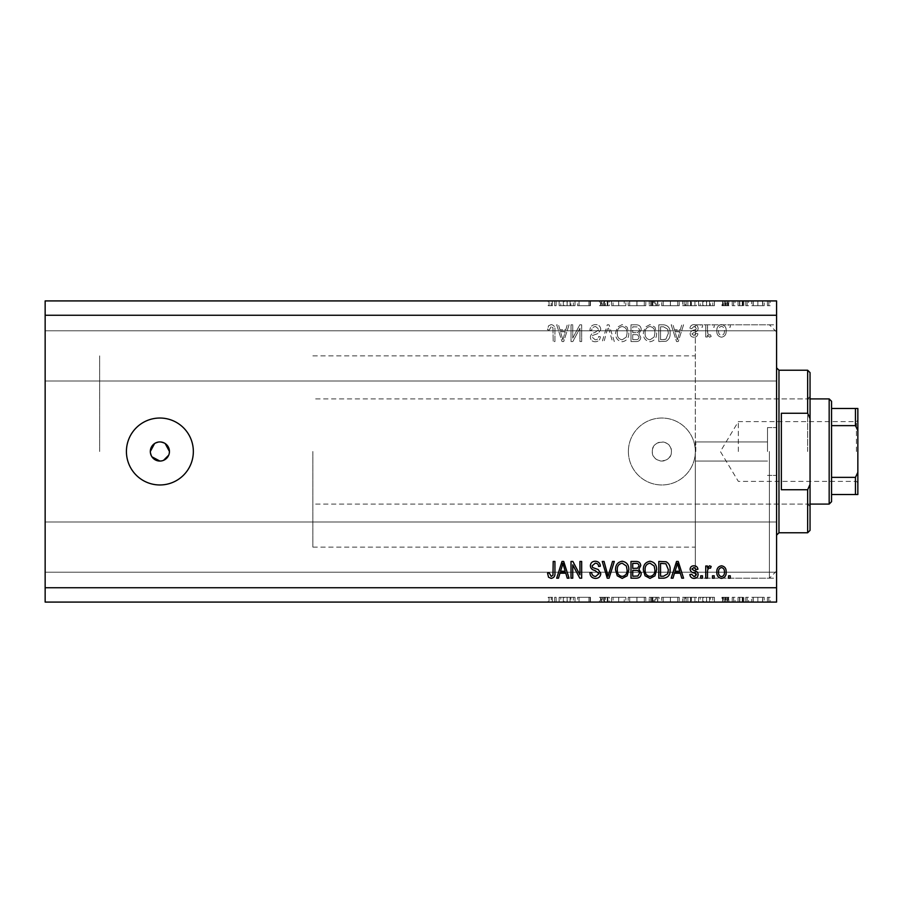 <?xml version="1.0" encoding="UTF-8"?>
<svg xmlns="http://www.w3.org/2000/svg" width="903" height="903" viewBox="0 0 903 903"><rect width="100%" height="100%" fill="white"/><g stroke="black" fill="none" stroke-linecap="round" stroke-linejoin="round"><path stroke-width="0.68" stroke-dasharray="4.51 3.39" d="M652.282 451.5A9.561 9.561 0 0 1 661.843 441.939A9.561 9.561 0 0 1 671.403 451.5C672.001 463.837 651.695 463.837 652.282 451.5C651.684 439.185 671.99 439.14 671.403 451.5A9.561 9.561 0 0 1 661.843 461.061A9.561 9.561 0 0 1 652.282 451.5M150.327 451.5L151.93 456.816M165.193 443.554L159.887 441.939L154.582 443.542M159.887 418.033A33.467 33.467 0 0 0 126.42 451.5A33.467 33.467 0 0 0 159.887 484.967A33.467 33.467 0 0 0 193.344 451.5A33.467 33.467 0 0 0 159.887 418.033M628.386 451.5A33.467 33.467 0 0 1 661.843 418.033A33.467 33.467 0 0 1 695.31 451.5L695.31 324.809L695.31 451.5A33.467 33.467 0 0 1 661.843 484.967A33.467 33.467 0 0 1 628.386 451.5A33.467 33.467 0 0 1 661.843 418.033A33.467 33.467 0 0 1 695.31 451.5L695.31 578.191L695.31 451.5A33.467 33.467 0 0 1 661.843 484.967A33.467 33.467 0 0 1 628.386 451.5M767.494 451.5L767.494 427.593L767.494 451.5M695.784 451.5L695.784 441.939L695.784 451.5M776.58 451.5L776.58 324.809L776.58 451.5M99.646 451.5L99.646 355.884L99.646 451.5M776.58 355.884L776.58 380.987L776.58 355.884M45.15 355.884L45.15 380.987L45.15 355.884M776.58 547.116L776.58 522.013L776.58 547.116M45.15 547.116L45.15 522.013L45.15 547.116M577.886 305.688L590.449 305.688L579.071 305.688L579.071 300.913L590.449 300.913L579.071 300.913L579.071 305.688L577.57 305.688L577.886 300.913M609.322 300.913L599.457 300.913L609.322 300.913L609.322 305.688L604.536 305.688L604.536 300.913L604.536 305.688L599.457 305.688L599.457 300.913M618.758 300.913L611.466 300.913L625.835 300.913L618.758 300.913L618.758 305.688L618.544 300.913M637.021 300.913L628.195 300.913L645.792 300.913L637.021 300.913L637.021 305.688L628.195 305.688L628.195 300.913M670.489 300.913L661.662 300.913L679.248 300.913L670.489 300.913L670.489 305.688L661.662 305.688L661.662 300.913M698.561 300.913L714.431 300.913L698.561 300.913L698.561 305.688L706.496 305.688L706.496 300.913M770.203 305.688L767.415 305.688L768.814 305.688L768.814 300.913L767.415 300.913L770.203 300.913L768.814 300.913L768.814 305.688L770.203 305.688L770.203 300.913M45.15 315.249L45.15 300.913L776.58 300.913L776.58 587.751L45.15 587.751L45.15 315.249L776.58 315.249M751.544 300.913L764.198 300.913L751.544 300.913L751.544 305.688L753.215 305.688L753.215 300.913M748.542 305.688L745.754 305.688L747.142 305.688L747.142 300.913L745.754 300.913L748.542 300.913L747.142 300.913L747.142 305.688L748.542 305.688L748.542 300.913M742.514 305.688L738.033 305.688L739.534 305.688L739.534 300.913L738.033 300.913L743.824 300.913L739.534 300.913L739.534 305.688L739.534 300.913L739.534 305.688L742.514 305.688L742.514 300.913M735.031 305.688L732.231 305.688L733.631 305.688L733.631 300.913L732.231 300.913L735.031 300.913L733.631 300.913L733.631 305.688L735.031 305.688L735.031 300.913M722.581 300.913L729.014 300.913L721.937 300.913L727.513 300.913L722.581 300.913L722.581 305.688L725.673 305.688L725.673 300.913L725.673 305.688L728.8 305.688L728.8 300.913M696.416 300.913L682.679 300.913L696.416 300.913L696.416 305.688L682.679 305.688L682.679 300.913L682.679 305.688L691.371 305.688L691.371 300.913M653.749 300.913L659.088 300.913L653.749 300.913L653.749 305.688L649.223 305.688L649.223 300.913L649.223 305.688L657.802 305.688L657.802 300.913M559.126 300.913L574.997 300.913L559.126 300.913L559.126 305.688L567.061 305.688L567.061 300.913M552.309 300.913L548.189 300.913L552.309 300.913L552.309 305.688L554.623 305.688L554.623 300.913L554.623 305.688L556.124 305.688L556.124 300.913L556.124 305.688L552.218 305.688L552.218 300.913M577.886 597.312L590.449 597.312L579.071 597.312L579.071 602.087L590.449 602.087L579.071 602.087L579.071 597.312L577.57 597.312L577.886 602.087M609.322 602.087L599.457 602.087L609.322 602.087L609.322 597.312L604.536 597.312L604.536 602.087L604.536 597.312L599.457 597.312L599.457 602.087M618.758 602.087L611.466 602.087L625.835 602.087L618.758 602.087L618.758 597.312L618.544 602.087M637.021 602.087L628.195 602.087L645.792 602.087L637.021 602.087L637.021 597.312L628.195 597.312L628.195 602.087M670.489 602.087L661.662 602.087L679.248 602.087L670.489 602.087L670.489 597.312L661.662 597.312L661.662 602.087M698.561 602.087L714.431 602.087L698.561 602.087L698.561 597.312L706.496 597.312L706.496 602.087M770.203 597.312L767.415 597.312L768.814 597.312L768.814 602.087L767.415 602.087L770.203 602.087L768.814 602.087L768.814 597.312L770.203 597.312L770.203 602.087M45.15 587.751L45.15 602.087L776.58 602.087L776.58 587.751M751.544 602.087L764.198 602.087L751.544 602.087L751.544 597.312L753.215 597.312L753.215 602.087M748.542 597.312L745.754 597.312L747.142 597.312L747.142 602.087L745.754 602.087L748.542 602.087L747.142 602.087L747.142 597.312L748.542 597.312L748.542 602.087M742.514 597.312L738.033 597.312L739.534 597.312L739.534 602.087L738.033 602.087L743.824 602.087L739.534 602.087L739.534 597.312L739.534 602.087L739.534 597.312L742.514 597.312L742.514 602.087M735.031 597.312L732.231 597.312L733.631 597.312L733.631 602.087L732.231 602.087L735.031 602.087L733.631 602.087L733.631 597.312L735.031 597.312L735.031 602.087M722.581 602.087L729.014 602.087L721.937 602.087L727.513 602.087L722.581 602.087L722.581 597.312L725.673 597.312L725.673 602.087L725.673 597.312L728.8 597.312L728.8 602.087M696.416 602.087L682.679 602.087L696.416 602.087L696.416 597.312L682.679 597.312L682.679 602.087L682.679 597.312L691.371 597.312L691.371 602.087M653.749 602.087L659.088 602.087L653.749 602.087L653.749 597.312L649.223 597.312L649.223 602.087L649.223 597.312L657.802 597.312L657.802 602.087M559.126 602.087L574.997 602.087L559.126 602.087L559.126 597.312L567.061 597.312L567.061 602.087M552.309 602.087L548.189 602.087L552.309 602.087L552.309 597.312L554.623 597.312L554.623 602.087L554.623 597.312L556.124 597.312L556.124 602.087L556.124 597.312L552.218 597.312L552.218 602.087M572.75 338.14L572.75 324.809L571.012 324.809L571.012 341.548L572.863 341.548L579.929 328.207L579.929 341.548L581.667 341.548L581.667 324.809L579.805 324.809L572.75 338.14L572.75 324.809L571.012 324.809L571.012 341.548L572.863 341.548L579.929 328.207L579.929 341.548L581.667 341.548L581.667 324.809L579.805 324.809L572.75 338.14M600.788 329.471C600.472 326.31 598.723 324.685 595.517 324.595C591.996 324.82 590.133 326.705 589.919 330.25L591.657 330.464C591.883 328.015 593.215 326.705 595.664 326.547L599.05 329.414L594.863 332.586C592.142 333.026 590.641 334.561 590.359 337.18C590.607 340.126 592.221 341.65 595.212 341.763C598.396 341.605 600.1 339.946 600.348 336.763L598.61 336.548C598.452 338.636 597.335 339.731 595.269 339.81L592.097 337.135L592.639 335.442L598.204 333.467L600.788 329.471C600.472 326.31 598.723 324.685 595.517 324.595C591.996 324.82 590.133 326.705 589.919 330.25L591.657 330.464C591.883 328.015 593.215 326.705 595.664 326.547L599.05 329.414L594.863 332.586C592.142 333.026 590.641 334.561 590.359 337.18C590.607 340.126 592.221 341.65 595.212 341.763C598.396 341.605 600.1 339.946 600.348 336.763L598.61 336.548C598.452 338.636 597.335 339.731 595.269 339.81L592.097 337.135L592.639 335.442L598.204 333.467L600.788 329.471M614.322 341.548L609.051 324.809L607.256 324.809L602.256 341.548L604.039 341.548L608.069 326.773L612.516 341.548L614.322 341.548L609.051 324.809L607.256 324.809L602.256 341.548L604.039 341.548L608.069 326.773L612.516 341.548L614.322 341.548M622.19 324.595L617.257 327.225L615.564 332.959C615.361 337.936 617.573 340.871 622.201 341.763C626.738 340.894 628.939 338.027 628.815 333.162L627.111 327.157L622.19 324.595L617.257 327.225L615.564 332.959C615.361 337.936 617.573 340.871 622.201 341.763C626.738 340.894 628.939 338.027 628.815 333.162L627.111 327.157L622.19 324.595M650.002 324.595L645.069 327.225L643.376 332.959C643.173 337.936 645.385 340.871 650.013 341.763C654.551 340.894 656.752 338.027 656.628 333.162L654.923 327.157L650.002 324.595L645.069 327.225L643.376 332.959C643.173 337.936 645.385 340.871 650.013 341.763C654.551 340.894 656.752 338.027 656.628 333.162L654.923 327.157L650.002 324.595M674.462 329.809L672.995 324.809L671.189 324.809L676.539 341.548L678.232 341.548L683.571 324.809L681.765 324.809L680.309 329.809L674.462 329.809L672.995 324.809L671.189 324.809L676.539 341.548L678.232 341.548L683.571 324.809L681.765 324.809L680.309 329.809L674.462 329.809M730.29 327.202L730.29 324.809L728.552 324.809L728.552 327.202L730.29 327.202L730.29 324.809L728.552 324.809L728.552 327.202L730.29 327.202M726.17 331.029C726.396 327.394 724.838 325.261 721.497 324.595C718.201 325.238 716.643 327.337 716.824 330.904C716.632 334.471 718.19 336.571 721.497 337.203C724.748 336.582 726.305 334.528 726.17 331.029C726.396 327.394 724.838 325.261 721.497 324.595C718.201 325.238 716.643 327.337 716.824 330.904C716.632 334.471 718.19 336.571 721.497 337.203C724.748 336.582 726.305 334.528 726.17 331.029M714.217 327.202L714.217 324.809L712.478 324.809L712.478 327.202L714.217 327.202L714.217 324.809L712.478 324.809L712.478 327.202L714.217 327.202M707.478 331.119L707.478 324.809L705.74 324.809L705.74 336.988L707.478 336.988L707.478 335.036L709.532 337.203L711.169 336.548L710.526 334.81L709.34 335.024L707.783 333.613L707.478 324.809L705.74 324.809L705.74 336.988L707.478 336.988L707.478 335.036L709.532 337.203L711.169 336.548L710.526 334.81L709.34 335.024L707.783 333.613L707.478 331.119M702.478 327.202L702.478 324.809L700.739 324.809L700.739 327.202L702.478 327.202L702.478 324.809L700.739 324.809L700.739 327.202L702.478 327.202M698.132 328.523C697.94 325.994 696.574 324.685 694.023 324.595C691.574 324.73 690.197 326.028 689.881 328.511L691.619 328.726L694.147 326.333L696.394 328.218L695.999 329.324L694.362 330.001C691.946 330.295 690.524 331.536 690.095 333.726C690.321 336.018 691.608 337.169 693.955 337.203C696.269 337.158 697.59 335.995 697.917 333.726L696.179 333.512L694.012 335.464L691.833 333.975L694.328 332.27C696.676 331.977 697.94 330.724 698.132 328.523C697.94 325.994 696.574 324.685 694.023 324.595C691.574 324.73 690.197 326.028 689.881 328.511L691.619 328.726L694.147 326.333L696.394 328.218L695.999 329.324L694.362 330.001C691.946 330.295 690.524 331.536 690.095 333.726C690.321 336.018 691.608 337.169 693.955 337.203C696.269 337.158 697.59 335.995 697.917 333.726L696.179 333.512L694.012 335.464L691.833 333.975L694.328 332.27C696.676 331.977 697.94 330.724 698.132 328.523M670.105 333.275C670.398 328.32 668.276 325.498 663.739 324.809L658.806 324.809L658.806 341.548L666.177 341.232C669.067 339.494 670.376 336.83 670.105 333.275C670.398 328.32 668.276 325.498 663.739 324.809L658.806 324.809L658.806 341.548L666.177 341.232C669.067 339.494 670.376 336.83 670.105 333.275M641.198 329.73C641.062 326.48 639.369 324.843 636.141 324.809L630.994 324.809L630.994 341.548L636.175 341.548C638.985 341.526 640.52 340.126 640.769 337.338L638.895 333.828L641.198 329.73C641.062 326.48 639.369 324.843 636.141 324.809L630.994 324.809L630.994 341.548L636.175 341.548C638.985 341.526 640.52 340.126 640.769 337.338L638.895 333.828L641.198 329.73M559.939 329.809L558.483 324.809L556.677 324.809L562.016 341.548L563.709 341.548L569.059 324.809L567.253 324.809L565.786 329.809L559.939 329.809L558.483 324.809L556.677 324.809L562.016 341.548L563.709 341.548L569.059 324.809L567.253 324.809L565.786 329.809L559.939 329.809M551.157 324.595L548.539 325.78L547.545 329.809L549.284 330.035L551.236 326.547L552.963 327.812L553.2 341.548L554.939 341.548L554.939 330.193C555.266 327.021 554.013 325.159 551.157 324.595L548.539 325.78L547.545 329.809L549.284 330.035L551.236 326.547L552.963 327.812L553.2 341.548L554.939 341.548L554.939 330.193C555.266 327.021 554.013 325.159 551.157 324.595M161.75 460.88L163.545 460.338M168.714 455.157L169.256 453.374M724.432 330.904C724.635 333.354 723.642 334.878 721.452 335.464C719.319 334.832 718.359 333.32 718.562 330.904C718.359 328.444 719.341 326.92 721.542 326.333C723.664 326.965 724.635 328.489 724.432 330.904C724.635 333.354 723.642 334.878 721.452 335.464C719.319 334.832 718.359 333.32 718.562 330.904C718.359 328.444 719.341 326.92 721.542 326.333C723.664 326.965 724.635 328.489 724.432 330.904M677.385 339.81L675.026 331.773L679.733 331.773L677.385 339.81L675.026 331.773L679.733 331.773L677.385 339.81M663.479 339.596L660.544 339.596L660.544 326.773L663.524 326.773L667.701 329.211L668.367 333.297L665.85 339.257L660.544 339.596L660.544 326.773L663.524 326.773L667.701 329.211L668.367 333.297L665.85 339.257L663.479 339.596M654.167 337L650.025 339.81C646.48 339.088 644.844 336.796 645.114 332.936C645.002 329.335 646.627 327.202 649.991 326.547C653.445 327.247 655.081 329.471 654.889 333.218L654.167 337L650.025 339.81C646.48 339.088 644.844 336.796 645.114 332.936C645.002 329.335 646.627 327.202 649.991 326.547C653.445 327.247 655.081 329.471 654.889 333.218L654.167 337M635.938 332.643L632.732 332.643L632.732 326.773L637.857 326.976L639.459 329.719C639.279 331.807 638.105 332.778 635.938 332.643L632.732 332.643L632.732 326.773L637.857 326.976L639.459 329.719C639.279 331.807 638.105 332.778 635.938 332.643M635.577 339.596L632.732 339.596L632.732 334.595L637.507 334.753L639.031 337.067C638.805 339.009 637.653 339.855 635.577 339.596L632.732 339.596L632.732 334.595L637.507 334.753L639.031 337.067C638.805 339.009 637.653 339.855 635.577 339.596M626.355 337L622.212 339.81C618.668 339.088 617.031 336.796 617.302 332.936C617.189 329.335 618.815 327.202 622.178 326.547C625.632 327.247 627.269 329.471 627.077 333.218L626.355 337L622.212 339.81C618.668 339.088 617.031 336.796 617.302 332.936C617.189 329.335 618.815 327.202 622.178 326.547C625.632 327.247 627.269 329.471 627.077 333.218L626.355 337M562.862 339.81L560.515 331.773L565.21 331.773L562.862 339.81L560.515 331.773L565.21 331.773L562.862 339.81M730.29 578.191L728.552 578.191L728.552 575.798L730.29 575.798L730.29 578.191M721.497 578.405C718.201 577.762 716.643 575.662 716.824 572.096C716.632 568.529 718.19 566.429 721.497 565.797C724.748 566.418 726.305 568.472 726.17 571.971C726.396 575.606 724.838 577.739 721.497 578.405M724.432 572.096C724.635 569.646 723.642 568.122 721.452 567.535C719.319 568.168 718.359 569.68 718.562 572.096C718.359 574.556 719.341 576.08 721.542 576.667C723.664 576.035 724.635 574.511 724.432 572.096M714.217 578.191L712.478 578.191L712.478 575.798L714.217 575.798L714.217 578.191M707.478 578.191L705.74 578.191L705.74 566.012L707.478 566.012L707.478 567.964L709.532 565.797L711.169 566.452L710.526 568.19L709.34 567.976L707.783 569.387L707.478 578.191M702.478 578.191L700.739 578.191L700.739 575.798L702.478 575.798L702.478 578.191M694.023 578.405C691.574 578.27 690.197 576.972 689.881 574.489L691.619 574.274L694.147 576.667L696.394 574.782L695.999 573.676L694.362 572.999C691.946 572.705 690.524 571.464 690.095 569.274C690.321 566.982 691.608 565.831 693.955 565.797C696.269 565.842 697.59 567.005 697.917 569.274L696.179 569.488L694.012 567.535L691.833 569.025L694.328 570.73C696.676 571.023 697.94 572.276 698.132 574.477C697.94 577.006 696.574 578.315 694.023 578.405M672.995 578.191L671.189 578.191L676.539 561.452L678.232 561.452L683.571 578.191L681.765 578.191L680.309 573.191L674.462 573.191L672.995 578.191M677.385 563.19L675.026 571.227L679.733 571.227L677.385 563.19M663.739 578.191L658.806 578.191L658.806 561.452L666.177 561.768C669.067 563.506 670.376 566.17 670.105 569.725C670.398 574.68 668.276 577.502 663.739 578.191M663.479 563.404L660.544 563.404L660.544 576.227L663.524 576.227L667.701 573.789L668.367 569.703L665.85 563.743L663.479 563.404M645.069 575.775L643.376 570.041C643.173 565.064 645.385 562.129 650.013 561.237C654.551 562.106 656.752 564.973 656.628 569.838L654.923 575.843L650.002 578.405L645.069 575.775M654.167 566L650.025 563.19C646.48 563.912 644.844 566.204 645.114 570.064C645.002 573.665 646.627 575.798 649.991 576.453C653.445 575.753 655.081 573.529 654.889 569.782L654.167 566M636.141 578.191L630.994 578.191L630.994 561.452L636.175 561.452C638.985 561.474 640.52 562.874 640.769 565.662L638.895 569.172L641.198 573.27C641.062 576.52 639.369 578.157 636.141 578.191M635.938 570.357L632.732 570.357L632.732 576.227L637.857 576.024L639.459 573.281C639.279 571.193 638.105 570.222 635.938 570.357M635.577 563.404L632.732 563.404L632.732 568.405L637.507 568.247L639.031 565.933C638.805 563.991 637.653 563.145 635.577 563.404M617.257 575.775L615.564 570.041C615.361 565.064 617.573 562.129 622.201 561.237C626.738 562.106 628.939 564.973 628.815 569.838L627.111 575.843L622.19 578.405L617.257 575.775M626.355 566L622.212 563.19C618.668 563.912 617.031 566.204 617.302 570.064C617.189 573.665 618.815 575.798 622.178 576.453C625.632 575.753 627.269 573.529 627.077 569.782L626.355 566M609.051 578.191L607.256 578.191L602.256 561.452L604.039 561.452L608.069 576.227L612.516 561.452L614.322 561.452L609.051 578.191M595.517 578.405C591.996 578.18 590.133 576.295 589.919 572.75L591.657 572.536C591.883 574.985 593.215 576.295 595.664 576.453L599.05 573.586L594.863 570.414C592.142 569.974 590.641 568.438 590.359 565.82C590.607 562.874 592.221 561.35 595.212 561.237C598.396 561.395 600.1 563.054 600.348 566.237L598.61 566.452C598.452 564.364 597.335 563.269 595.269 563.19L592.097 565.865L592.639 567.558L598.204 569.533L600.788 573.529C600.472 576.69 598.723 578.315 595.517 578.405M572.75 578.191L571.012 578.191L571.012 561.452L572.863 561.452L579.929 574.793L579.929 561.452L581.667 561.452L581.667 578.191L579.805 578.191L572.75 564.86L572.75 578.191M558.483 578.191L556.677 578.191L562.016 561.452L563.709 561.452L569.059 578.191L567.253 578.191L565.786 573.191L559.939 573.191L558.483 578.191M562.862 563.19L560.515 571.227L565.21 571.227L562.862 563.19M548.539 577.22L547.545 573.191L549.284 572.965L551.236 576.453L552.963 575.188L553.2 561.452L554.939 561.452L554.939 572.807C555.266 575.979 554.013 577.841 551.157 578.405L548.539 577.22M767.415 597.312L767.415 602.087M753.215 597.312L757.877 597.312L757.877 602.087L762.696 602.087L753.046 602.087L757.877 602.087L757.877 597.312L762.527 597.312L762.527 602.087M762.527 597.312L764.198 597.312L764.198 602.087M764.198 597.312L751.544 597.312M757.877 597.312L753.046 597.312L757.877 597.312L757.877 602.087L757.877 597.312M762.696 597.312L762.696 602.087M753.046 597.312L753.046 602.087M745.754 597.312L745.754 602.087M738.033 597.312L738.033 602.087L738.033 597.312M743.824 597.312L743.824 602.087M743 597.312L743 602.087M742.232 597.312L742.232 602.087M739.794 597.312L739.794 602.087M732.231 597.312L732.231 602.087M728.8 597.312L727.784 597.312L727.784 602.087M727.784 597.312L724.082 597.312L724.082 602.087M724.082 597.312L724.499 602.087M724.499 597.312L726.249 597.312L726.249 602.087M726.249 597.312L728.45 597.312L728.45 602.087M728.45 597.312L729.014 602.087M729.014 597.312L725.436 597.312L725.436 602.087M725.436 597.312L721.937 597.312L721.937 602.087M721.937 597.312L722.931 597.312L722.931 602.087M722.931 597.312L725.357 597.312L725.357 602.087M725.357 597.312L727.513 597.312L727.513 602.087M727.513 597.312L727.107 602.087M727.107 597.312L725.256 597.312L725.256 602.087M725.256 597.312L723.145 597.312L723.145 602.087M723.145 597.312L722.581 597.312M706.496 597.312L706.71 602.087M706.71 597.312L714.431 597.312L714.431 602.087M714.431 597.312L712.806 597.312L712.806 602.087M712.806 597.312L710.322 597.312L710.322 602.087M710.322 597.312L702.737 597.312L702.737 602.087M702.737 597.312L700.197 597.312L700.197 602.087M700.197 597.312L698.561 597.312M703.561 597.312L709.532 597.312L703.561 597.312L703.561 602.087L709.532 602.087L703.561 602.087M709.532 597.312L709.532 602.087M706.586 597.312L706.586 602.087M691.371 597.312L696.416 597.312M685.366 597.312L694.915 597.312L685.366 597.312L685.366 602.087L684.181 602.087L694.915 602.087L685.366 602.087M684.181 597.312L684.181 602.087L684.181 597.312M690.502 597.312L690.502 602.087M694.915 597.312L694.915 602.087M690.885 597.312L690.885 602.087M661.662 597.312L670.353 597.312L670.353 602.087M670.353 597.312L679.248 597.312L679.248 602.087M679.248 597.312L670.489 597.312M670.421 597.312L677.747 597.312L663.163 597.312L670.421 597.312L670.421 602.087L677.747 602.087L663.163 602.087L670.421 602.087L670.421 597.312M677.747 597.312L677.747 602.087M663.163 597.312L663.163 602.087M657.802 597.312L655.871 597.312L655.871 602.087M655.871 597.312L659.088 597.312L659.088 602.087M659.088 597.312L653.749 597.312M654.844 597.312L650.724 597.312L657.587 597.312L654.844 597.312L654.844 602.087L651.718 602.087L656.3 602.087L650.724 602.087L654.844 602.087M656.3 597.312L650.724 597.312L656.3 597.312L656.3 602.087M652.756 597.312L652.756 602.087M650.724 597.312L650.724 602.087L650.724 597.312M651.729 597.312L651.729 602.087L651.718 597.312M657.587 597.312L657.587 602.087M652.858 597.312L652.858 602.087M628.195 597.312L636.886 597.312L636.886 602.087M636.886 597.312L645.792 597.312L645.792 602.087M645.792 597.312L637.021 597.312M636.965 597.312L644.29 597.312L629.696 597.312L636.965 597.312L636.965 602.087L644.29 602.087L629.696 602.087L636.965 602.087L636.965 597.312M644.29 597.312L644.29 602.087M629.696 597.312L629.696 602.087M618.544 597.312L611.466 597.312L611.466 602.087M611.466 597.312L613.069 597.312L613.069 602.087M613.069 597.312L618.657 597.312L618.657 602.087M618.657 597.312L624.233 597.312L624.233 602.087M624.233 597.312L625.835 597.312L625.835 602.087M625.835 597.312L618.758 597.312M599.457 597.312L600.867 597.312L600.867 602.087M600.867 597.312L607.821 597.312L607.821 602.087M607.821 597.312L607.222 597.312L607.222 602.087M607.222 597.312L601.466 597.312L601.466 602.087M601.466 597.312L600.529 597.312L600.529 602.087M600.529 597.312L604.649 597.312L604.649 602.087M604.649 597.312L609.107 597.312L609.107 602.087M609.107 597.312L607.753 597.312L607.753 602.087M607.753 597.312L604.479 597.312L604.479 602.087M604.479 597.312L602.03 597.312L602.03 602.087M602.03 597.312L603.125 597.312L603.125 602.087M603.125 597.312L605.382 597.312L605.382 602.087M605.382 597.312L609.322 597.312M588.937 597.312L588.937 602.087L588.937 597.312M590.449 597.312L590.449 602.087L590.449 597.312M590.099 597.312L590.099 602.087M567.061 597.312L567.276 602.087M567.276 597.312L574.997 597.312L574.997 602.087M574.997 597.312L573.371 597.312L573.371 602.087M573.371 597.312L570.888 597.312L570.888 602.087M570.888 597.312L563.303 597.312L563.303 602.087M563.303 597.312L560.763 597.312L560.763 602.087M560.763 597.312L559.126 597.312M564.127 597.312L570.098 597.312L564.127 597.312L564.127 602.087L570.098 602.087L564.127 602.087M570.098 597.312L570.098 602.087M567.152 597.312L567.152 602.087M552.218 597.312L548.189 597.312L548.189 602.087M548.189 597.312L549.069 597.312L549.069 602.087M549.069 597.312L551.202 597.312L551.202 602.087M551.202 597.312L552.309 597.312M767.415 305.688L767.415 300.913M753.215 305.688L757.877 305.688L757.877 300.913L762.696 300.913L753.046 300.913L757.877 300.913L757.877 305.688L762.527 305.688L762.527 300.913M762.527 305.688L764.198 305.688L764.198 300.913M764.198 305.688L751.544 305.688M757.877 305.688L753.046 305.688L757.877 305.688L757.877 300.913L757.877 305.688M762.696 305.688L762.696 300.913M753.046 305.688L753.046 300.913M745.754 305.688L745.754 300.913M738.033 305.688L738.033 300.913L738.033 305.688M743.824 305.688L743.824 300.913M743 305.688L743 300.913M742.232 305.688L742.232 300.913M739.794 305.688L739.794 300.913M732.231 305.688L732.231 300.913M728.8 305.688L727.784 305.688L727.784 300.913M727.784 305.688L724.082 305.688L724.082 300.913M724.082 305.688L724.499 300.913M724.499 305.688L726.249 305.688L726.249 300.913M726.249 305.688L728.45 305.688L728.45 300.913M728.45 305.688L729.014 300.913M729.014 305.688L725.436 305.688L725.436 300.913M725.436 305.688L721.937 305.688L721.937 300.913M721.937 305.688L722.931 305.688L722.931 300.913M722.931 305.688L725.357 305.688L725.357 300.913M725.357 305.688L727.513 305.688L727.513 300.913M727.513 305.688L727.107 300.913M727.107 305.688L725.256 305.688L725.256 300.913M725.256 305.688L723.145 305.688L723.145 300.913M723.145 305.688L722.581 305.688M706.496 305.688L706.71 300.913M706.71 305.688L714.431 305.688L714.431 300.913M714.431 305.688L712.806 305.688L712.806 300.913M712.806 305.688L710.322 305.688L710.322 300.913M710.322 305.688L702.737 305.688L702.737 300.913M702.737 305.688L700.197 305.688L700.197 300.913M700.197 305.688L698.561 305.688M703.561 305.688L709.532 305.688L703.561 305.688L703.561 300.913L709.532 300.913L703.561 300.913M709.532 305.688L709.532 300.913M706.586 305.688L706.586 300.913M691.371 305.688L696.416 305.688M685.366 305.688L694.915 305.688L685.366 305.688L685.366 300.913L684.181 300.913L694.915 300.913L685.366 300.913M684.181 305.688L684.181 300.913L684.181 305.688M690.502 305.688L690.502 300.913M694.915 305.688L694.915 300.913M690.885 305.688L690.885 300.913M661.662 305.688L670.353 305.688L670.353 300.913M670.353 305.688L679.248 305.688L679.248 300.913M679.248 305.688L670.489 305.688M670.421 305.688L677.747 305.688L663.163 305.688L670.421 305.688L670.421 300.913L677.747 300.913L663.163 300.913L670.421 300.913L670.421 305.688M677.747 305.688L677.747 300.913M663.163 305.688L663.163 300.913M657.802 305.688L655.871 305.688L655.871 300.913M655.871 305.688L659.088 305.688L659.088 300.913M659.088 305.688L653.749 305.688M654.844 305.688L650.724 305.688L657.587 305.688L654.844 305.688L654.844 300.913L651.718 300.913L656.3 300.913L650.724 300.913L654.844 300.913M656.3 305.688L650.724 305.688L656.3 305.688L656.3 300.913M652.756 305.688L652.756 300.913M650.724 305.688L650.724 300.913L650.724 305.688M651.729 305.688L651.729 300.913L651.718 305.688M657.587 305.688L657.587 300.913M652.858 305.688L652.858 300.913M628.195 305.688L636.886 305.688L636.886 300.913M636.886 305.688L645.792 305.688L645.792 300.913M645.792 305.688L637.021 305.688M636.965 305.688L644.29 305.688L629.696 305.688L636.965 305.688L636.965 300.913L644.29 300.913L629.696 300.913L636.965 300.913L636.965 305.688M644.29 305.688L644.29 300.913M629.696 305.688L629.696 300.913M618.544 305.688L611.466 305.688L611.466 300.913M611.466 305.688L613.069 305.688L613.069 300.913M613.069 305.688L618.657 305.688L618.657 300.913M618.657 305.688L624.233 305.688L624.233 300.913M624.233 305.688L625.835 305.688L625.835 300.913M625.835 305.688L618.758 305.688M599.457 305.688L600.867 305.688L600.867 300.913M600.867 305.688L607.821 305.688L607.821 300.913M607.821 305.688L607.222 305.688L607.222 300.913M607.222 305.688L601.466 305.688L601.466 300.913M601.466 305.688L600.529 305.688L600.529 300.913M600.529 305.688L604.649 305.688L604.649 300.913M604.649 305.688L609.107 305.688L609.107 300.913M609.107 305.688L607.753 305.688L607.753 300.913M607.753 305.688L604.479 305.688L604.479 300.913M604.479 305.688L602.03 305.688L602.03 300.913M602.03 305.688L603.125 305.688L603.125 300.913M603.125 305.688L605.382 305.688L605.382 300.913M605.382 305.688L609.322 305.688M588.937 305.688L588.937 300.913L588.937 305.688M590.449 305.688L590.449 300.913L590.449 305.688M590.099 305.688L590.099 300.913M567.061 305.688L567.276 300.913M567.276 305.688L574.997 305.688L574.997 300.913M574.997 305.688L573.371 305.688L573.371 300.913M573.371 305.688L570.888 305.688L570.888 300.913M570.888 305.688L563.303 305.688L563.303 300.913M563.303 305.688L560.763 305.688L560.763 300.913M560.763 305.688L559.126 305.688M564.127 305.688L570.098 305.688L564.127 305.688L564.127 300.913L570.098 300.913L564.127 300.913M570.098 305.688L570.098 300.913M567.152 305.688L567.152 300.913M552.218 305.688L548.189 305.688L548.189 300.913M548.189 305.688L549.069 305.688L549.069 300.913M549.069 305.688L551.202 305.688L551.202 300.913M551.202 305.688L552.309 305.688M810.047 451.5L810.047 396.519L810.047 451.5M807.654 451.5L807.654 398.912L807.654 451.5M695.31 451.5L695.31 578.191L695.31 451.5M769.412 451.5L769.412 578.191L769.412 451.5M807.654 532.77L807.654 489.742L781.366 489.742L781.366 413.258L807.654 413.258L807.654 370.23M810.047 530.377L810.047 372.623M807.654 489.742L810.047 484.358M810.047 418.642L807.654 413.258M781.366 489.742L781.366 413.258L781.366 489.742M857.85 451.5L857.85 420.188L857.85 451.5M856.416 451.5L856.416 421.622L856.416 451.5M738.338 451.5L738.338 421.622L738.338 451.5M829.168 398.912L829.168 504.088M831.561 501.696L831.561 401.304M312.867 451.5L312.867 547.116L312.867 451.5M831.561 494.528L855.457 494.528L855.457 477.36L857.85 472.337L857.85 408.472M831.561 425.64L855.457 425.64L857.85 430.663M831.561 477.36L855.457 477.36M831.561 408.472L855.457 408.472L855.457 425.64M857.85 494.528L857.85 472.337M739.534 597.312L739.534 602.087M687.872 597.312L687.872 602.087M686.066 597.312L686.066 602.087M686.111 597.312L686.111 602.087M652.485 597.312L652.485 602.087M604.197 597.312L604.197 602.087M739.534 305.688L739.534 300.913M687.872 305.688L687.872 300.913M686.066 305.688L686.066 300.913M686.111 305.688L686.111 300.913M652.485 305.688L652.485 300.913M604.197 305.688L604.197 300.913M778.973 532.77L778.973 370.23M695.784 441.939L767.494 441.939L695.784 441.939M767.494 427.593L776.58 427.593L767.494 427.593M312.867 355.884L695.31 355.884M776.58 331.988L769.412 324.809L695.31 324.809L776.58 324.809M45.15 330.791L776.58 330.791L45.15 330.791M45.15 522.013L776.58 522.013L45.15 522.013M45.15 572.209L776.58 572.209L45.15 572.209M45.15 380.987L776.58 380.987L45.15 380.987M776.58 571.012L769.412 578.191L695.31 578.191L776.58 578.191M312.867 547.116L695.31 547.116M767.494 475.407L776.58 475.407L767.494 475.407M695.784 461.061L767.494 461.061L695.784 461.061M695.31 398.912L807.654 398.912L810.047 396.519M695.31 504.088L807.654 504.088L810.047 506.481M857.85 482.812L856.416 481.378L738.338 481.378L720.38 451.5L738.338 421.622L856.416 421.622L857.85 420.188M810.047 504.088L312.867 504.088M810.047 398.912L312.867 398.912"/><path stroke-width="1.35" d="M151.93 456.816L159.887 461.061L161.75 460.88M159.887 441.939A9.561 9.561 0 0 0 150.327 451.5A9.561 9.561 0 0 0 159.887 461.061A9.561 9.561 0 0 0 169.448 451.5A9.561 9.561 0 0 0 159.887 441.939M154.582 443.542L150.327 451.5M159.887 418.033A33.467 33.467 0 0 0 126.42 451.5A33.467 33.467 0 0 0 159.887 484.967A33.467 33.467 0 0 0 193.344 451.5A33.467 33.467 0 0 0 159.887 418.033M169.256 453.374L169.448 451.5L165.193 443.554M776.58 315.249L45.15 315.249L45.15 300.913L776.58 300.913L776.58 602.087L45.15 602.087L45.15 587.751L776.58 587.751M572.75 564.86L572.75 578.191L571.012 578.191L571.012 561.452L572.863 561.452L579.929 574.793L579.929 561.452L581.667 561.452L581.667 578.191L579.805 578.191L572.75 564.86M600.788 573.529C600.472 576.69 598.723 578.315 595.517 578.405C591.996 578.18 590.133 576.295 589.919 572.75L591.657 572.536C591.883 574.985 593.215 576.295 595.664 576.453L599.05 573.586L594.863 570.414C592.142 569.974 590.641 568.438 590.359 565.82C590.607 562.874 592.221 561.35 595.212 561.237C598.396 561.395 600.1 563.054 600.348 566.237L598.61 566.452C598.452 564.364 597.335 563.269 595.269 563.19L592.097 565.865L592.639 567.558L598.204 569.533L600.788 573.529M614.322 561.452L609.051 578.191L607.256 578.191L602.256 561.452L604.039 561.452L608.069 576.227L612.516 561.452L614.322 561.452M622.19 578.405L617.257 575.775L615.564 570.041C615.361 565.064 617.573 562.129 622.201 561.237C626.738 562.106 628.939 564.973 628.815 569.838L627.111 575.843L622.19 578.405M650.002 578.405L645.069 575.775L643.376 570.041C643.173 565.064 645.385 562.129 650.013 561.237C654.551 562.106 656.752 564.973 656.628 569.838L654.923 575.843L650.002 578.405M674.462 573.191L672.995 578.191L671.189 578.191L676.539 561.452L678.232 561.452L683.571 578.191L681.765 578.191L680.309 573.191L674.462 573.191M730.29 575.798L730.29 578.191L728.552 578.191L728.552 575.798L730.29 575.798M45.15 315.249L45.15 587.751M726.17 571.971C726.396 575.606 724.838 577.739 721.497 578.405C718.201 577.762 716.643 575.662 716.824 572.096C716.632 568.529 718.19 566.429 721.497 565.797C724.748 566.418 726.305 568.472 726.17 571.971M714.217 575.798L714.217 578.191L712.478 578.191L712.478 575.798L714.217 575.798M707.478 571.881L707.478 578.191L705.74 578.191L705.74 566.012L707.478 566.012L707.478 567.964L709.532 565.797L711.169 566.452L710.526 568.19L709.34 567.976L707.783 569.387L707.478 571.881M702.478 575.798L702.478 578.191L700.739 578.191L700.739 575.798L702.478 575.798M698.132 574.477C697.94 577.006 696.574 578.315 694.023 578.405C691.574 578.27 690.197 576.972 689.881 574.489L691.619 574.274L694.147 576.667L696.394 574.782L695.999 573.676L694.362 572.999C691.946 572.705 690.524 571.464 690.095 569.274C690.321 566.982 691.608 565.831 693.955 565.797C696.269 565.842 697.59 567.005 697.917 569.274L696.179 569.488L694.012 567.535L691.833 569.025L694.328 570.73C696.676 571.023 697.94 572.276 698.132 574.477M670.105 569.725C670.398 574.68 668.276 577.502 663.739 578.191L658.806 578.191L658.806 561.452L666.177 561.768C669.067 563.506 670.376 566.17 670.105 569.725M641.198 573.27C641.062 576.52 639.369 578.157 636.141 578.191L630.994 578.191L630.994 561.452L636.175 561.452C638.985 561.474 640.52 562.874 640.769 565.662L638.895 569.172L641.198 573.27M559.939 573.191L558.483 578.191L556.677 578.191L562.016 561.452L563.709 561.452L569.059 578.191L567.253 578.191L565.786 573.191L559.939 573.191M551.157 578.405L548.539 577.22L547.545 573.191L549.284 572.965L551.236 576.453L552.963 575.188L553.2 561.452L554.939 561.452L554.939 572.807C555.266 575.979 554.013 577.841 551.157 578.405M163.545 460.338L168.714 455.157M721.452 567.535C719.319 568.168 718.359 569.68 718.562 572.096C718.359 574.556 719.341 576.08 721.542 576.667C723.664 576.035 724.635 574.511 724.432 572.096C724.635 569.646 723.642 568.122 721.452 567.535M676.607 566.362L675.026 571.227L679.733 571.227L677.385 563.19L676.607 566.362M660.544 563.404L660.544 576.227L663.524 576.227L667.701 573.789L668.367 569.703L665.85 563.743L660.544 563.404M650.025 563.19C646.48 563.912 644.844 566.204 645.114 570.064C645.002 573.665 646.627 575.798 649.991 576.453C653.445 575.753 655.081 573.529 654.889 569.782L654.167 566L650.025 563.19M632.732 563.404L632.732 568.405L637.507 568.247L639.031 565.933C638.805 563.991 637.653 563.145 635.577 563.404L632.732 563.404M632.732 570.357L632.732 576.227L637.857 576.024L639.459 573.281C639.279 571.193 638.105 570.222 635.938 570.357L632.732 570.357M622.212 563.19C618.668 563.912 617.031 566.204 617.302 570.064C617.189 573.665 618.815 575.798 622.178 576.453C625.632 575.753 627.269 573.529 627.077 569.782L626.355 566L622.212 563.19M562.084 566.362L560.515 571.227L565.21 571.227L562.862 563.19L562.084 566.362M807.654 413.258L807.654 370.23L810.047 372.623L810.047 418.642L807.654 413.258L781.366 413.258L781.366 489.742L807.654 489.742L810.047 484.358L810.047 530.377L807.654 532.77L807.654 489.742M810.047 484.358L810.047 418.642M829.168 398.912L831.561 401.304L831.561 501.696L829.168 504.088L829.168 398.912L810.047 398.912M857.85 408.472L855.457 408.472L857.85 408.472L857.85 494.528L855.457 494.528L857.85 494.528M857.85 430.663L855.457 425.64L855.457 408.472L831.561 408.472M831.561 425.64L855.457 425.64M831.561 477.36L855.457 477.36L857.85 472.337M831.561 494.528L855.457 494.528L855.457 477.36M807.654 370.23L778.973 370.23L778.973 532.77L776.58 535.163M778.973 370.23L776.58 367.837M807.654 532.77L778.973 532.77M829.168 504.088L810.047 504.088"/></g></svg>
